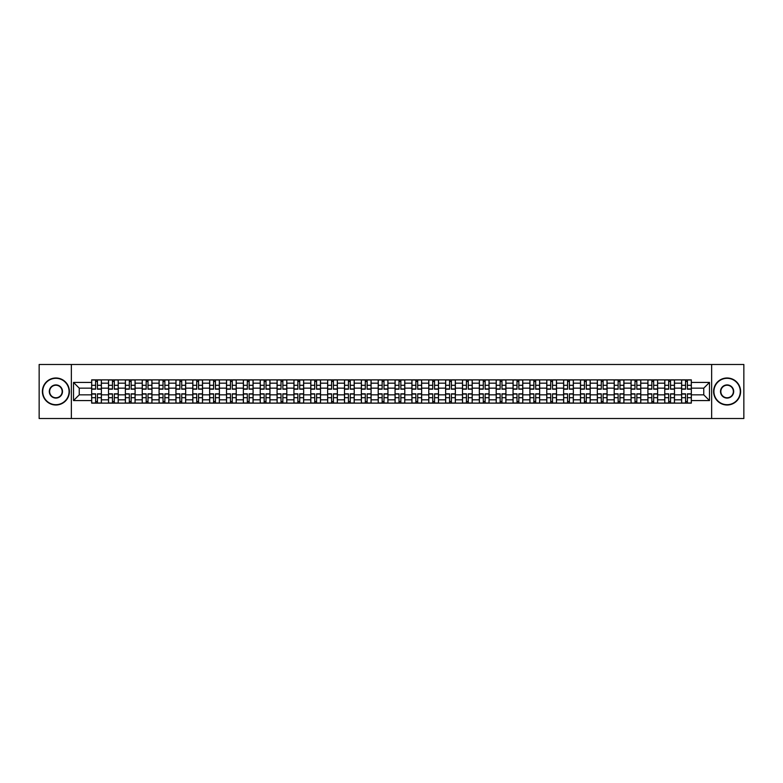 <?xml version="1.0" encoding="UTF-8"?>
<svg xmlns="http://www.w3.org/2000/svg" width="783" height="783" viewBox="0 0 783 783"><rect width="100%" height="100%" fill="white"/><g stroke="black" fill="none" stroke-linecap="round" stroke-linejoin="round"><path stroke-width="1.17" d="M711.649 418.514L743.85 418.514L743.85 364.486L39.15 364.486L39.15 418.514L711.649 418.514L711.649 364.486M108.514 403.118L108.514 383.181L101.389 383.181L101.389 403.118M101.389 383.181L101.389 379.882M108.514 383.181L108.514 379.882M118.243 379.882L118.243 403.118M125.378 403.118L125.378 379.882M135.097 379.882L135.097 403.118M142.232 403.118L142.232 379.882M151.951 379.882L151.951 403.118M159.086 403.118L159.086 379.882M168.805 379.882L168.805 403.118M175.94 403.118L175.94 379.882M185.669 379.882L185.669 403.118M192.794 403.118L192.794 379.882M202.523 379.882L202.523 403.118M209.648 403.118L209.648 379.882M219.377 379.882L219.377 403.118M226.512 403.118L226.512 379.882M236.231 379.882L236.231 403.118M243.366 403.118L243.366 379.882M253.085 379.882L253.085 403.118M260.22 403.118L260.22 379.882M269.939 379.882L269.939 403.118M277.074 403.118L277.074 379.882M286.803 379.882L286.803 403.118M293.928 403.118L293.928 379.882M303.657 379.882L303.657 403.118M310.782 403.118L310.782 379.882M320.511 379.882L320.511 403.118M327.646 403.118L327.646 379.882M337.365 379.882L337.365 403.118M344.5 403.118L344.5 379.882M354.219 379.882L354.219 403.118M361.354 403.118L361.354 379.882M371.083 379.882L371.083 403.118M378.209 403.118L378.209 379.882M387.937 379.882L387.937 403.118M395.063 403.118L395.063 379.882M404.791 379.882L404.791 403.118M411.917 403.118L411.917 379.882M421.646 379.882L421.646 403.118M428.781 403.118L428.781 379.882M438.5 379.882L438.5 403.118M445.635 403.118L445.635 379.882M455.354 379.882L455.354 403.118M462.489 403.118L462.489 379.882M472.218 379.882L472.218 403.118M479.343 403.118L479.343 379.882M489.072 379.882L489.072 403.118M496.197 403.118L496.197 379.882M505.926 379.882L505.926 403.118M513.061 403.118L513.061 379.882M522.78 379.882L522.78 403.118M529.915 403.118L529.915 379.882M539.634 379.882L539.634 403.118M546.769 403.118L546.769 379.882M556.488 379.882L556.488 403.118M563.623 403.118L563.623 379.882M573.352 379.882L573.352 403.118M580.477 403.118L580.477 379.882M590.206 379.882L590.206 403.118M597.331 403.118L597.331 379.882M607.06 379.882L607.06 403.118M614.195 403.118L614.195 379.882M623.914 379.882L623.914 403.118M631.049 403.118L631.049 379.882M640.768 379.882L640.768 403.118M647.903 403.118L647.903 379.882M657.622 379.882L657.622 403.118M664.757 403.118L664.757 379.882M674.486 379.882L674.486 403.118M681.611 403.118L681.611 379.882M681.611 394.847L674.486 394.847M664.757 394.847L657.622 394.847M647.903 394.847L640.768 394.847M631.049 394.847L623.914 394.847M614.195 394.847L607.06 394.847M597.331 394.847L590.206 394.847M580.477 394.847L573.352 394.847M563.623 394.847L556.488 394.847M546.769 394.847L539.634 394.847M529.915 394.847L522.78 394.847M513.061 394.847L505.926 394.847M496.197 394.847L489.072 394.847M479.343 394.847L472.218 394.847M462.489 394.847L455.354 394.847M445.635 394.847L438.5 394.847M428.781 394.847L421.646 394.847M411.917 394.847L404.791 394.847M395.063 394.847L387.937 394.847M378.209 394.847L371.083 394.847M361.354 394.847L354.219 394.847M344.5 394.847L337.365 394.847M327.646 394.847L320.511 394.847M310.782 394.847L303.657 394.847M293.928 394.847L286.803 394.847M277.074 394.847L269.939 394.847M260.22 394.847L253.085 394.847M243.366 394.847L236.231 394.847M226.512 394.847L219.377 394.847M209.648 394.847L202.523 394.847M192.794 394.847L185.669 394.847M175.94 394.847L168.805 394.847M159.086 394.847L151.951 394.847M142.232 394.847L135.097 394.847M125.378 394.847L118.243 394.847M108.514 394.847L101.389 394.847M681.611 388.153L674.486 388.153M664.757 388.153L657.622 388.153M647.903 388.153L640.768 388.153M631.049 388.153L623.914 388.153M614.195 388.153L607.06 388.153M597.331 388.153L590.206 388.153M580.477 388.153L573.352 388.153M563.623 388.153L556.488 388.153M546.769 388.153L539.634 388.153M529.915 388.153L522.78 388.153M513.061 388.153L505.926 388.153M496.197 388.153L489.072 388.153M479.343 388.153L472.218 388.153M462.489 388.153L455.354 388.153M445.635 388.153L438.5 388.153M428.781 388.153L421.646 388.153M411.917 388.153L404.791 388.153M395.063 388.153L387.937 388.153M378.209 388.153L371.083 388.153M361.354 388.153L354.219 388.153M344.5 388.153L337.365 388.153M327.646 388.153L320.511 388.153M310.782 388.153L303.657 388.153M293.928 388.153L286.803 388.153M277.074 388.153L269.939 388.153M260.22 388.153L253.085 388.153M243.366 388.153L236.231 388.153M226.512 388.153L219.377 388.153M209.648 388.153L202.523 388.153M192.794 388.153L185.669 388.153M175.94 388.153L168.805 388.153M159.086 388.153L151.951 388.153M142.232 388.153L135.097 388.153M125.378 388.153L118.243 388.153M108.514 388.153L101.389 388.153M79.24 394.847L91.66 394.847L91.66 388.153L79.24 388.153L79.24 394.847L73.514 400.573L73.514 382.427L91.66 382.427L91.66 388.153M691.34 388.153L691.34 394.847L703.76 394.847L703.76 388.153L691.34 388.153L691.34 379.882L91.66 379.882L91.66 382.427M691.34 382.427L709.486 382.427L709.486 400.573L691.34 400.573L691.34 394.847M91.66 394.847L91.66 403.118L691.34 403.118L691.34 400.573M91.66 400.573L73.514 400.573M71.351 418.514L71.351 364.486M97.444 401.493L95.604 401.493M95.604 381.507L97.444 381.507M114.298 401.493L112.458 401.493M112.458 381.507L114.298 381.507M131.153 401.493L129.322 401.493M129.322 381.507L131.153 381.507M148.007 401.493L146.176 401.493M146.176 381.507L148.007 381.507M164.87 401.493L163.03 401.493M163.03 381.507L164.87 381.507M181.725 401.493L179.884 401.493M179.884 381.507L181.725 381.507M198.579 401.493L196.739 401.493M196.739 381.507L198.579 381.507M215.433 401.493L213.593 401.493M213.593 381.507L215.433 381.507M232.287 401.493L230.456 401.493M230.456 381.507L232.287 381.507M249.141 401.493L247.311 401.493M247.311 381.507L249.141 381.507M266.005 401.493L264.165 401.493M264.165 381.507L266.005 381.507M282.859 401.493L281.019 401.493M281.019 381.507L282.859 381.507M299.713 401.493L297.873 401.493M297.873 381.507L299.713 381.507M316.567 401.493L314.727 401.493M314.727 381.507L316.567 381.507M333.421 401.493L331.591 401.493M331.591 381.507L333.421 381.507M350.275 401.493L348.445 401.493M348.445 381.507L350.275 381.507M367.139 401.493L365.299 401.493M365.299 381.507L367.139 381.507M383.993 401.493L382.153 401.493M382.153 381.507L383.993 381.507M400.847 401.493L399.007 401.493M399.007 381.507L400.847 381.507M417.701 401.493L415.861 401.493M415.861 381.507L417.701 381.507M434.555 401.493L432.725 401.493M432.725 381.507L434.555 381.507M451.409 401.493L449.579 401.493M449.579 381.507L451.409 381.507M468.273 401.493L466.433 401.493M466.433 381.507L468.273 381.507M485.127 401.493L483.287 401.493M483.287 381.507L485.127 381.507M501.981 401.493L500.141 401.493M500.141 381.507L501.981 381.507M518.835 401.493L516.995 401.493M516.995 381.507L518.835 381.507M535.689 401.493L533.859 401.493M533.859 381.507L535.689 381.507M552.544 401.493L550.713 401.493M550.713 381.507L552.544 381.507M569.407 401.493L567.567 401.493M567.567 381.507L569.407 381.507M586.261 401.493L584.421 401.493M584.421 381.507L586.261 381.507M603.116 401.493L601.275 401.493M601.275 381.507L603.116 381.507M619.97 401.493L618.13 401.493M618.13 381.507L619.97 381.507M636.824 401.493L634.993 401.493M634.993 381.507L636.824 381.507M653.678 401.493L651.847 401.493M651.847 381.507L653.678 381.507M670.542 401.493L668.702 401.493M668.702 381.507L670.542 381.507M687.396 401.493L685.556 401.493M685.556 381.507L687.396 381.507M73.514 382.427L79.24 388.153M703.76 394.847L709.486 400.573M703.76 388.153L709.486 382.427M97.444 389.18L97.444 379.99L101.33 379.99L101.33 389.18L97.444 389.18M95.604 381.399L97.444 381.399M95.604 379.99L91.719 379.99L91.719 389.18L95.604 389.18L95.604 379.99L97.444 379.99M95.604 393.82L95.604 403.01L91.719 403.01L91.719 393.82L95.604 393.82M97.444 401.601L95.604 401.601M97.444 403.01L101.33 403.01L101.33 393.82L97.444 393.82L97.444 403.01L95.604 403.01M114.298 389.18L114.298 379.99L118.184 379.99L118.184 389.18L114.298 389.18M112.458 381.399L114.298 381.399M112.458 379.99L108.573 379.99L108.573 389.18L112.458 389.18L112.458 379.99L114.298 379.99M131.153 389.18L131.153 379.99L135.048 379.99L135.048 389.18L131.153 389.18M129.322 381.399L131.153 381.399M129.322 379.99L125.427 379.99L125.427 389.18L129.322 389.18L129.322 379.99L131.153 379.99M112.458 393.82L112.458 403.01L108.573 403.01L108.573 393.82L112.458 393.82M114.298 401.601L112.458 401.601M114.298 403.01L118.184 403.01L118.184 393.82L114.298 393.82L114.298 403.01L112.458 403.01M129.322 393.82L129.322 403.01L125.427 403.01L125.427 393.82L129.322 393.82M131.153 401.601L129.322 401.601M131.153 403.01L135.048 403.01L135.048 393.82L131.153 393.82L131.153 403.01L129.322 403.01M55.896 404.684A13.184 13.184 0 0 0 69.08 391.5A13.184 13.184 0 0 0 55.896 378.316A13.184 13.184 0 0 0 42.713 391.5A13.184 13.184 0 0 0 55.896 404.684M55.896 377.993A13.507 13.507 0 0 1 69.403 391.5A13.507 13.507 0 0 1 55.896 405.007A13.507 13.507 0 0 1 42.39 391.5A13.507 13.507 0 0 1 55.896 377.993M55.896 398.087A6.587 6.587 0 0 1 49.309 391.5A6.587 6.587 0 0 1 55.896 384.913A6.587 6.587 0 0 1 62.493 391.5A6.587 6.587 0 0 1 55.896 398.087M55.896 385.236A6.264 6.264 0 0 0 49.632 391.5A6.264 6.264 0 0 0 55.896 397.764A6.264 6.264 0 0 0 62.16 391.5A6.264 6.264 0 0 0 55.896 385.236M727.104 404.684A13.184 13.184 0 0 0 740.287 391.5A13.184 13.184 0 0 0 727.104 378.316A13.184 13.184 0 0 0 713.92 391.5A13.184 13.184 0 0 0 727.104 404.684M727.104 377.993A13.507 13.507 0 0 1 740.61 391.5A13.507 13.507 0 0 1 727.104 405.007A13.507 13.507 0 0 1 713.597 391.5A13.507 13.507 0 0 1 727.104 377.993M727.104 398.087A6.587 6.587 0 0 1 720.507 391.5A6.587 6.587 0 0 1 727.104 384.913A6.587 6.587 0 0 1 733.691 391.5A6.587 6.587 0 0 1 727.104 398.087M727.104 385.236A6.264 6.264 0 0 0 720.84 391.5A6.264 6.264 0 0 0 727.104 397.764A6.264 6.264 0 0 0 733.368 391.5A6.264 6.264 0 0 0 727.104 385.236M148.007 389.18L148.007 379.99L151.902 379.99L151.902 389.18L148.007 389.18M146.176 381.399L148.007 381.399M146.176 379.99L142.281 379.99L142.281 389.18L146.176 389.18L146.176 379.99L148.007 379.99M164.87 389.18L164.87 379.99L168.756 379.99L168.756 389.18L164.87 389.18M163.03 381.399L164.87 381.399M163.03 379.99L159.135 379.99L159.135 389.18L163.03 389.18L163.03 379.99L164.87 379.99M181.725 389.18L181.725 379.99L185.61 379.99L185.61 389.18L181.725 389.18M179.884 381.399L181.725 381.399M179.884 379.99L175.999 379.99L175.999 389.18L179.884 389.18L179.884 379.99L181.725 379.99M146.176 393.82L146.176 403.01L142.281 403.01L142.281 393.82L146.176 393.82M148.007 401.601L146.176 401.601M148.007 403.01L151.902 403.01L151.902 393.82L148.007 393.82L148.007 403.01L146.176 403.01M163.03 393.82L163.03 403.01L159.135 403.01L159.135 393.82L163.03 393.82M164.87 401.601L163.03 401.601M164.87 403.01L168.756 403.01L168.756 393.82L164.87 393.82L164.87 403.01L163.03 403.01M179.884 393.82L179.884 403.01L175.999 403.01L175.999 393.82L179.884 393.82M181.725 401.601L179.884 401.601M181.725 403.01L185.61 403.01L185.61 393.82L181.725 393.82L181.725 403.01L179.884 403.01M196.739 393.82L196.739 403.01L192.853 403.01L192.853 393.82L196.739 393.82M198.579 401.601L196.739 401.601M198.579 403.01L202.464 403.01L202.464 393.82L198.579 393.82L198.579 403.01L196.739 403.01M213.593 393.82L213.593 403.01L209.707 403.01L209.707 393.82L213.593 393.82M215.433 401.601L213.593 401.601M215.433 403.01L219.318 403.01L219.318 393.82L215.433 393.82L215.433 403.01L213.593 403.01M230.456 393.82L230.456 403.01L226.561 403.01L226.561 393.82L230.456 393.82M232.287 401.601L230.456 401.601M232.287 403.01L236.182 403.01L236.182 393.82L232.287 393.82L232.287 403.01L230.456 403.01M247.311 393.82L247.311 403.01L243.415 403.01L243.415 393.82L247.311 393.82M249.141 401.601L247.311 401.601M249.141 403.01L253.036 403.01L253.036 393.82L249.141 393.82L249.141 403.01L247.311 403.01M264.165 393.82L264.165 403.01L260.269 403.01L260.269 393.82L264.165 393.82M266.005 401.601L264.165 401.601M266.005 403.01L269.89 403.01L269.89 393.82L266.005 393.82L266.005 403.01L264.165 403.01M281.019 393.82L281.019 403.01L277.133 403.01L277.133 393.82L281.019 393.82M282.859 401.601L281.019 401.601M282.859 403.01L286.744 403.01L286.744 393.82L282.859 393.82L282.859 403.01L281.019 403.01M297.873 393.82L297.873 403.01L293.987 403.01L293.987 393.82L297.873 393.82M299.713 401.601L297.873 401.601M299.713 403.01L303.598 403.01L303.598 393.82L299.713 393.82L299.713 403.01L297.873 403.01M314.727 393.82L314.727 403.01L310.841 403.01L310.841 393.82L314.727 393.82M316.567 401.601L314.727 401.601M316.567 403.01L320.453 403.01L320.453 393.82L316.567 393.82L316.567 403.01L314.727 403.01M331.591 393.82L331.591 403.01L327.695 403.01L327.695 393.82L331.591 393.82M333.421 401.601L331.591 401.601M333.421 403.01L337.316 403.01L337.316 393.82L333.421 393.82L333.421 403.01L331.591 403.01M348.445 393.82L348.445 403.01L344.549 403.01L344.549 393.82L348.445 393.82M350.275 401.601L348.445 401.601M350.275 403.01L354.17 403.01L354.17 393.82L350.275 393.82L350.275 403.01L348.445 403.01M365.299 393.82L365.299 403.01L361.403 403.01L361.403 393.82L365.299 393.82M367.139 401.601L365.299 401.601M367.139 403.01L371.025 403.01L371.025 393.82L367.139 393.82L367.139 403.01L365.299 403.01M382.153 393.82L382.153 403.01L378.267 403.01L378.267 393.82L382.153 393.82M383.993 401.601L382.153 401.601M383.993 403.01L387.879 403.01L387.879 393.82L383.993 393.82L383.993 403.01L382.153 403.01M399.007 393.82L399.007 403.01L395.121 403.01L395.121 393.82L399.007 393.82M400.847 401.601L399.007 401.601M400.847 403.01L404.733 403.01L404.733 393.82L400.847 393.82L400.847 403.01L399.007 403.01M415.861 393.82L415.861 403.01L411.975 403.01L411.975 393.82L415.861 393.82M417.701 401.601L415.861 401.601M417.701 403.01L421.597 403.01L421.597 393.82L417.701 393.82L417.701 403.01L415.861 403.01M432.725 393.82L432.725 403.01L428.83 403.01L428.83 393.82L432.725 393.82M434.555 401.601L432.725 401.601M434.555 403.01L438.451 403.01L438.451 393.82L434.555 393.82L434.555 403.01L432.725 403.01M449.579 393.82L449.579 403.01L445.684 403.01L445.684 393.82L449.579 393.82M451.409 401.601L449.579 401.601M451.409 403.01L455.305 403.01L455.305 393.82L451.409 393.82L451.409 403.01L449.579 403.01M198.579 389.18L198.579 379.99L202.464 379.99L202.464 389.18L198.579 389.18M196.739 381.399L198.579 381.399M196.739 379.99L192.853 379.99L192.853 389.18L196.739 389.18L196.739 379.99L198.579 379.99M215.433 389.18L215.433 379.99L219.318 379.99L219.318 389.18L215.433 389.18M213.593 381.399L215.433 381.399M213.593 379.99L209.707 379.99L209.707 389.18L213.593 389.18L213.593 379.99L215.433 379.99M232.287 389.18L232.287 379.99L236.182 379.99L236.182 389.18L232.287 389.18M230.456 381.399L232.287 381.399M230.456 379.99L226.561 379.99L226.561 389.18L230.456 389.18L230.456 379.99L232.287 379.99M249.141 389.18L249.141 379.99L253.036 379.99L253.036 389.18L249.141 389.18M247.311 381.399L249.141 381.399M247.311 379.99L243.415 379.99L243.415 389.18L247.311 389.18L247.311 379.99L249.141 379.99M266.005 389.18L266.005 379.99L269.89 379.99L269.89 389.18L266.005 389.18M264.165 381.399L266.005 381.399M264.165 379.99L260.269 379.99L260.269 389.18L264.165 389.18L264.165 379.99L266.005 379.99M282.859 389.18L282.859 379.99L286.744 379.99L286.744 389.18L282.859 389.18M281.019 381.399L282.859 381.399M281.019 379.99L277.133 379.99L277.133 389.18L281.019 389.18L281.019 379.99L282.859 379.99M299.713 389.18L299.713 379.99L303.598 379.99L303.598 389.18L299.713 389.18M297.873 381.399L299.713 381.399M297.873 379.99L293.987 379.99L293.987 389.18L297.873 389.18L297.873 379.99L299.713 379.99M316.567 389.18L316.567 379.99L320.453 379.99L320.453 389.18L316.567 389.18M314.727 381.399L316.567 381.399M314.727 379.99L310.841 379.99L310.841 389.18L314.727 389.18L314.727 379.99L316.567 379.99M333.421 389.18L333.421 379.99L337.316 379.99L337.316 389.18L333.421 389.18M331.591 381.399L333.421 381.399M331.591 379.99L327.695 379.99L327.695 389.18L331.591 389.18L331.591 379.99L333.421 379.99M350.275 389.18L350.275 379.99L354.17 379.99L354.17 389.18L350.275 389.18M348.445 381.399L350.275 381.399M348.445 379.99L344.549 379.99L344.549 389.18L348.445 389.18L348.445 379.99L350.275 379.99M367.139 389.18L367.139 379.99L371.025 379.99L371.025 389.18L367.139 389.18M365.299 381.399L367.139 381.399M365.299 379.99L361.403 379.99L361.403 389.18L365.299 389.18L365.299 379.99L367.139 379.99M383.993 389.18L383.993 379.99L387.879 379.99L387.879 389.18L383.993 389.18M382.153 381.399L383.993 381.399M382.153 379.99L378.267 379.99L378.267 389.18L382.153 389.18L382.153 379.99L383.993 379.99M400.847 389.18L400.847 379.99L404.733 379.99L404.733 389.18L400.847 389.18M399.007 381.399L400.847 381.399M399.007 379.99L395.121 379.99L395.121 389.18L399.007 389.18L399.007 379.99L400.847 379.99M417.701 389.18L417.701 379.99L421.597 379.99L421.597 389.18L417.701 389.18M415.861 381.399L417.701 381.399M415.861 379.99L411.975 379.99L411.975 389.18L415.861 389.18L415.861 379.99L417.701 379.99M434.555 389.18L434.555 379.99L438.451 379.99L438.451 389.18L434.555 389.18M432.725 381.399L434.555 381.399M432.725 379.99L428.83 379.99L428.83 389.18L432.725 389.18L432.725 379.99L434.555 379.99M451.409 389.18L451.409 379.99L455.305 379.99L455.305 389.18L451.409 389.18M449.579 381.399L451.409 381.399M449.579 379.99L445.684 379.99L445.684 389.18L449.579 389.18L449.579 379.99L451.409 379.99M468.273 389.18L468.273 379.99L472.159 379.99L472.159 389.18L468.273 389.18M466.433 381.399L468.273 381.399M466.433 379.99L462.547 379.99L462.547 389.18L466.433 389.18L466.433 379.99L468.273 379.99M485.127 389.18L485.127 379.99L489.013 379.99L489.013 389.18L485.127 389.18M483.287 381.399L485.127 381.399M483.287 379.99L479.402 379.99L479.402 389.18L483.287 389.18L483.287 379.99L485.127 379.99M501.981 389.18L501.981 379.99L505.867 379.99L505.867 389.18L501.981 389.18M500.141 381.399L501.981 381.399M500.141 379.99L496.256 379.99L496.256 389.18L500.141 389.18L500.141 379.99L501.981 379.99M518.835 389.18L518.835 379.99L522.731 379.99L522.731 389.18L518.835 389.18M516.995 381.399L518.835 381.399M516.995 379.99L513.11 379.99L513.11 389.18L516.995 389.18L516.995 379.99L518.835 379.99M466.433 393.82L466.433 403.01L462.547 403.01L462.547 393.82L466.433 393.82M468.273 401.601L466.433 401.601M468.273 403.01L472.159 403.01L472.159 393.82L468.273 393.82L468.273 403.01L466.433 403.01M483.287 393.82L483.287 403.01L479.402 403.01L479.402 393.82L483.287 393.82M485.127 401.601L483.287 401.601M485.127 403.01L489.013 403.01L489.013 393.82L485.127 393.82L485.127 403.01L483.287 403.01M500.141 393.82L500.141 403.01L496.256 403.01L496.256 393.82L500.141 393.82M501.981 401.601L500.141 401.601M501.981 403.01L505.867 403.01L505.867 393.82L501.981 393.82L501.981 403.01L500.141 403.01M516.995 393.82L516.995 403.01L513.11 403.01L513.11 393.82L516.995 393.82M518.835 401.601L516.995 401.601M518.835 403.01L522.731 403.01L522.731 393.82L518.835 393.82L518.835 403.01L516.995 403.01M535.689 389.18L535.689 379.99L539.585 379.99L539.585 389.18L535.689 389.18M533.859 381.399L535.689 381.399M533.859 379.99L529.964 379.99L529.964 389.18L533.859 389.18L533.859 379.99L535.689 379.99M533.859 393.82L533.859 403.01L529.964 403.01L529.964 393.82L533.859 393.82M535.689 401.601L533.859 401.601M535.689 403.01L539.585 403.01L539.585 393.82L535.689 393.82L535.689 403.01L533.859 403.01M552.544 389.18L552.544 379.99L556.439 379.99L556.439 389.18L552.544 389.18M550.713 381.399L552.544 381.399M550.713 379.99L546.818 379.99L546.818 389.18L550.713 389.18L550.713 379.99L552.544 379.99M550.713 393.82L550.713 403.01L546.818 403.01L546.818 393.82L550.713 393.82M552.544 401.601L550.713 401.601M552.544 403.01L556.439 403.01L556.439 393.82L552.544 393.82L552.544 403.01L550.713 403.01M569.407 389.18L569.407 379.99L573.293 379.99L573.293 389.18L569.407 389.18M567.567 381.399L569.407 381.399M567.567 379.99L563.682 379.99L563.682 389.18L567.567 389.18L567.567 379.99L569.407 379.99M567.567 393.82L567.567 403.01L563.682 403.01L563.682 393.82L567.567 393.82M569.407 401.601L567.567 401.601M569.407 403.01L573.293 403.01L573.293 393.82L569.407 393.82L569.407 403.01L567.567 403.01M586.261 389.18L586.261 379.99L590.147 379.99L590.147 389.18L586.261 389.18M584.421 381.399L586.261 381.399M584.421 379.99L580.536 379.99L580.536 389.18L584.421 389.18L584.421 379.99L586.261 379.99M584.421 393.82L584.421 403.01L580.536 403.01L580.536 393.82L584.421 393.82M586.261 401.601L584.421 401.601M586.261 403.01L590.147 403.01L590.147 393.82L586.261 393.82L586.261 403.01L584.421 403.01M603.116 389.18L603.116 379.99L607.001 379.99L607.001 389.18L603.116 389.18M601.275 381.399L603.116 381.399M601.275 379.99L597.39 379.99L597.39 389.18L601.275 389.18L601.275 379.99L603.116 379.99M601.275 393.82L601.275 403.01L597.39 403.01L597.39 393.82L601.275 393.82M603.116 401.601L601.275 401.601M603.116 403.01L607.001 403.01L607.001 393.82L603.116 393.82L603.116 403.01L601.275 403.01M619.97 389.18L619.97 379.99L623.865 379.99L623.865 389.18L619.97 389.18M618.13 381.399L619.97 381.399M618.13 379.99L614.244 379.99L614.244 389.18L618.13 389.18L618.13 379.99L619.97 379.99M618.13 393.82L618.13 403.01L614.244 403.01L614.244 393.82L618.13 393.82M619.97 401.601L618.13 401.601M619.97 403.01L623.865 403.01L623.865 393.82L619.97 393.82L619.97 403.01L618.13 403.01M636.824 389.18L636.824 379.99L640.719 379.99L640.719 389.18L636.824 389.18M634.993 381.399L636.824 381.399M634.993 379.99L631.098 379.99L631.098 389.18L634.993 389.18L634.993 379.99L636.824 379.99M634.993 393.82L634.993 403.01L631.098 403.01L631.098 393.82L634.993 393.82M636.824 401.601L634.993 401.601M636.824 403.01L640.719 403.01L640.719 393.82L636.824 393.82L636.824 403.01L634.993 403.01M653.678 389.18L653.678 379.99L657.573 379.99L657.573 389.18L653.678 389.18M651.847 381.399L653.678 381.399M651.847 379.99L647.952 379.99L647.952 389.18L651.847 389.18L651.847 379.99L653.678 379.99M651.847 393.82L651.847 403.01L647.952 403.01L647.952 393.82L651.847 393.82M653.678 401.601L651.847 401.601M653.678 403.01L657.573 403.01L657.573 393.82L653.678 393.82L653.678 403.01L651.847 403.01M670.542 389.18L670.542 379.99L674.427 379.99L674.427 389.18L670.542 389.18M668.702 381.399L670.542 381.399M668.702 379.99L664.816 379.99L664.816 389.18L668.702 389.18L668.702 379.99L670.542 379.99M668.702 393.82L668.702 403.01L664.816 403.01L664.816 393.82L668.702 393.82M670.542 401.601L668.702 401.601M670.542 403.01L674.427 403.01L674.427 393.82L670.542 393.82L670.542 403.01L668.702 403.01M687.396 389.18L687.396 379.99L691.281 379.99L691.281 389.18L687.396 389.18M685.556 381.399L687.396 381.399M685.556 379.99L681.67 379.99L681.67 389.18L685.556 389.18L685.556 379.99L687.396 379.99M685.556 393.82L685.556 403.01L681.67 403.01L681.67 393.82L685.556 393.82M687.396 401.601L685.556 401.601M687.396 403.01L691.281 403.01L691.281 393.82L687.396 393.82L687.396 403.01L685.556 403.01M664.757 383.181L657.622 383.181M647.903 383.181L640.768 383.181M631.049 383.181L623.914 383.181M614.195 383.181L607.06 383.181M597.331 383.181L590.206 383.181M580.477 383.181L573.352 383.181M563.623 383.181L556.488 383.181M546.769 383.181L539.634 383.181M529.915 383.181L522.78 383.181M513.061 383.181L505.926 383.181M496.197 383.181L489.072 383.181M479.343 383.181L472.218 383.181M462.489 383.181L455.354 383.181M445.635 383.181L438.5 383.181M428.781 383.181L421.646 383.181M411.917 383.181L404.791 383.181M395.063 383.181L387.937 383.181M378.209 383.181L371.083 383.181M361.354 383.181L354.219 383.181M344.5 383.181L337.365 383.181M327.646 383.181L320.511 383.181M310.782 383.181L303.657 383.181M293.928 383.181L286.803 383.181M277.074 383.181L269.939 383.181M260.22 383.181L253.085 383.181M243.366 383.181L236.231 383.181M226.512 383.181L219.377 383.181M209.648 383.181L202.523 383.181M192.794 383.181L185.669 383.181M175.94 383.181L168.805 383.181M159.086 383.181L151.951 383.181M142.232 383.181L135.097 383.181M125.378 383.181L118.243 383.181M681.611 383.181L674.486 383.181M664.757 399.819L657.622 399.819M647.903 399.819L640.768 399.819M631.049 399.819L623.914 399.819M614.195 399.819L607.06 399.819M597.331 399.819L590.206 399.819M580.477 399.819L573.352 399.819M563.623 399.819L556.488 399.819M546.769 399.819L539.634 399.819M529.915 399.819L522.78 399.819M513.061 399.819L505.926 399.819M496.197 399.819L489.072 399.819M479.343 399.819L472.218 399.819M462.489 399.819L455.354 399.819M445.635 399.819L438.5 399.819M428.781 399.819L421.646 399.819M411.917 399.819L404.791 399.819M395.063 399.819L387.937 399.819M378.209 399.819L371.083 399.819M361.354 399.819L354.219 399.819M344.5 399.819L337.365 399.819M327.646 399.819L320.511 399.819M310.782 399.819L303.657 399.819M293.928 399.819L286.803 399.819M277.074 399.819L269.939 399.819M260.22 399.819L253.085 399.819M243.366 399.819L236.231 399.819M226.512 399.819L219.377 399.819M209.648 399.819L202.523 399.819M192.794 399.819L185.669 399.819M175.94 399.819L168.805 399.819M159.086 399.819L151.951 399.819M142.232 399.819L135.097 399.819M125.378 399.819L118.243 399.819M108.514 399.819L101.389 399.819M681.611 399.819L674.486 399.819M97.444 388.945L101.33 388.945M97.444 385.305L101.33 385.305M91.719 388.945L95.604 388.945M91.719 385.305L95.604 385.305M95.604 394.055L91.719 394.055M95.604 397.695L91.719 397.695M101.33 394.055L97.444 394.055M101.33 397.695L97.444 397.695M114.298 388.945L118.184 388.945M114.298 385.305L118.184 385.305M108.573 388.945L112.458 388.945M108.573 385.305L112.458 385.305M131.153 388.945L135.048 388.945M131.153 385.305L135.048 385.305M125.427 388.945L129.322 388.945M125.427 385.305L129.322 385.305M112.458 394.055L108.573 394.055M112.458 397.695L108.573 397.695M118.184 394.055L114.298 394.055M118.184 397.695L114.298 397.695M129.322 394.055L125.427 394.055M129.322 397.695L125.427 397.695M135.048 394.055L131.153 394.055M135.048 397.695L131.153 397.695M148.007 388.945L151.902 388.945M148.007 385.305L151.902 385.305M142.281 388.945L146.176 388.945M142.281 385.305L146.176 385.305M164.87 388.945L168.756 388.945M164.87 385.305L168.756 385.305M159.135 388.945L163.03 388.945M159.135 385.305L163.03 385.305M181.725 388.945L185.61 388.945M181.725 385.305L185.61 385.305M175.999 388.945L179.884 388.945M175.999 385.305L179.884 385.305M146.176 394.055L142.281 394.055M146.176 397.695L142.281 397.695M151.902 394.055L148.007 394.055M151.902 397.695L148.007 397.695M163.03 394.055L159.135 394.055M163.03 397.695L159.135 397.695M168.756 394.055L164.87 394.055M168.756 397.695L164.87 397.695M179.884 394.055L175.999 394.055M179.884 397.695L175.999 397.695M185.61 394.055L181.725 394.055M185.61 397.695L181.725 397.695M196.739 394.055L192.853 394.055M196.739 397.695L192.853 397.695M202.464 394.055L198.579 394.055M202.464 397.695L198.579 397.695M213.593 394.055L209.707 394.055M213.593 397.695L209.707 397.695M219.318 394.055L215.433 394.055M219.318 397.695L215.433 397.695M230.456 394.055L226.561 394.055M230.456 397.695L226.561 397.695M236.182 394.055L232.287 394.055M236.182 397.695L232.287 397.695M247.311 394.055L243.415 394.055M247.311 397.695L243.415 397.695M253.036 394.055L249.141 394.055M253.036 397.695L249.141 397.695M264.165 394.055L260.269 394.055M264.165 397.695L260.269 397.695M269.89 394.055L266.005 394.055M269.89 397.695L266.005 397.695M281.019 394.055L277.133 394.055M281.019 397.695L277.133 397.695M286.744 394.055L282.859 394.055M286.744 397.695L282.859 397.695M297.873 394.055L293.987 394.055M297.873 397.695L293.987 397.695M303.598 394.055L299.713 394.055M303.598 397.695L299.713 397.695M314.727 394.055L310.841 394.055M314.727 397.695L310.841 397.695M320.453 394.055L316.567 394.055M320.453 397.695L316.567 397.695M331.591 394.055L327.695 394.055M331.591 397.695L327.695 397.695M337.316 394.055L333.421 394.055M337.316 397.695L333.421 397.695M348.445 394.055L344.549 394.055M348.445 397.695L344.549 397.695M354.17 394.055L350.275 394.055M354.17 397.695L350.275 397.695M365.299 394.055L361.403 394.055M365.299 397.695L361.403 397.695M371.025 394.055L367.139 394.055M371.025 397.695L367.139 397.695M382.153 394.055L378.267 394.055M382.153 397.695L378.267 397.695M387.879 394.055L383.993 394.055M387.879 397.695L383.993 397.695M399.007 394.055L395.121 394.055M399.007 397.695L395.121 397.695M404.733 394.055L400.847 394.055M404.733 397.695L400.847 397.695M415.861 394.055L411.975 394.055M415.861 397.695L411.975 397.695M421.597 394.055L417.701 394.055M421.597 397.695L417.701 397.695M432.725 394.055L428.83 394.055M432.725 397.695L428.83 397.695M438.451 394.055L434.555 394.055M438.451 397.695L434.555 397.695M449.579 394.055L445.684 394.055M449.579 397.695L445.684 397.695M455.305 394.055L451.409 394.055M455.305 397.695L451.409 397.695M198.579 388.945L202.464 388.945M198.579 385.305L202.464 385.305M192.853 388.945L196.739 388.945M192.853 385.305L196.739 385.305M215.433 388.945L219.318 388.945M215.433 385.305L219.318 385.305M209.707 388.945L213.593 388.945M209.707 385.305L213.593 385.305M232.287 388.945L236.182 388.945M232.287 385.305L236.182 385.305M226.561 388.945L230.456 388.945M226.561 385.305L230.456 385.305M249.141 388.945L253.036 388.945M249.141 385.305L253.036 385.305M243.415 388.945L247.311 388.945M243.415 385.305L247.311 385.305M266.005 388.945L269.89 388.945M266.005 385.305L269.89 385.305M260.269 388.945L264.165 388.945M260.269 385.305L264.165 385.305M282.859 388.945L286.744 388.945M282.859 385.305L286.744 385.305M277.133 388.945L281.019 388.945M277.133 385.305L281.019 385.305M299.713 388.945L303.598 388.945M299.713 385.305L303.598 385.305M293.987 388.945L297.873 388.945M293.987 385.305L297.873 385.305M316.567 388.945L320.453 388.945M316.567 385.305L320.453 385.305M310.841 388.945L314.727 388.945M310.841 385.305L314.727 385.305M333.421 388.945L337.316 388.945M333.421 385.305L337.316 385.305M327.695 388.945L331.591 388.945M327.695 385.305L331.591 385.305M350.275 388.945L354.17 388.945M350.275 385.305L354.17 385.305M344.549 388.945L348.445 388.945M344.549 385.305L348.445 385.305M367.139 388.945L371.025 388.945M367.139 385.305L371.025 385.305M361.403 388.945L365.299 388.945M361.403 385.305L365.299 385.305M383.993 388.945L387.879 388.945M383.993 385.305L387.879 385.305M378.267 388.945L382.153 388.945M378.267 385.305L382.153 385.305M400.847 388.945L404.733 388.945M400.847 385.305L404.733 385.305M395.121 388.945L399.007 388.945M395.121 385.305L399.007 385.305M417.701 388.945L421.597 388.945M417.701 385.305L421.597 385.305M411.975 388.945L415.861 388.945M411.975 385.305L415.861 385.305M434.555 388.945L438.451 388.945M434.555 385.305L438.451 385.305M428.83 388.945L432.725 388.945M428.83 385.305L432.725 385.305M451.409 388.945L455.305 388.945M451.409 385.305L455.305 385.305M445.684 388.945L449.579 388.945M445.684 385.305L449.579 385.305M468.273 388.945L472.159 388.945M468.273 385.305L472.159 385.305M462.547 388.945L466.433 388.945M462.547 385.305L466.433 385.305M485.127 388.945L489.013 388.945M485.127 385.305L489.013 385.305M479.402 388.945L483.287 388.945M479.402 385.305L483.287 385.305M501.981 388.945L505.867 388.945M501.981 385.305L505.867 385.305M496.256 388.945L500.141 388.945M496.256 385.305L500.141 385.305M518.835 388.945L522.731 388.945M518.835 385.305L522.731 385.305M513.11 388.945L516.995 388.945M513.11 385.305L516.995 385.305M466.433 394.055L462.547 394.055M466.433 397.695L462.547 397.695M472.159 394.055L468.273 394.055M472.159 397.695L468.273 397.695M483.287 394.055L479.402 394.055M483.287 397.695L479.402 397.695M489.013 394.055L485.127 394.055M489.013 397.695L485.127 397.695M500.141 394.055L496.256 394.055M500.141 397.695L496.256 397.695M505.867 394.055L501.981 394.055M505.867 397.695L501.981 397.695M516.995 394.055L513.11 394.055M516.995 397.695L513.11 397.695M522.731 394.055L518.835 394.055M522.731 397.695L518.835 397.695M535.689 388.945L539.585 388.945M535.689 385.305L539.585 385.305M529.964 388.945L533.859 388.945M529.964 385.305L533.859 385.305M533.859 394.055L529.964 394.055M533.859 397.695L529.964 397.695M539.585 394.055L535.689 394.055M539.585 397.695L535.689 397.695M552.544 388.945L556.439 388.945M552.544 385.305L556.439 385.305M546.818 388.945L550.713 388.945M546.818 385.305L550.713 385.305M550.713 394.055L546.818 394.055M550.713 397.695L546.818 397.695M556.439 394.055L552.544 394.055M556.439 397.695L552.544 397.695M569.407 388.945L573.293 388.945M569.407 385.305L573.293 385.305M563.682 388.945L567.567 388.945M563.682 385.305L567.567 385.305M567.567 394.055L563.682 394.055M567.567 397.695L563.682 397.695M573.293 394.055L569.407 394.055M573.293 397.695L569.407 397.695M586.261 388.945L590.147 388.945M586.261 385.305L590.147 385.305M580.536 388.945L584.421 388.945M580.536 385.305L584.421 385.305M584.421 394.055L580.536 394.055M584.421 397.695L580.536 397.695M590.147 394.055L586.261 394.055M590.147 397.695L586.261 397.695M603.116 388.945L607.001 388.945M603.116 385.305L607.001 385.305M597.39 388.945L601.275 388.945M597.39 385.305L601.275 385.305M601.275 394.055L597.39 394.055M601.275 397.695L597.39 397.695M607.001 394.055L603.116 394.055M607.001 397.695L603.116 397.695M619.97 388.945L623.865 388.945M619.97 385.305L623.865 385.305M614.244 388.945L618.13 388.945M614.244 385.305L618.13 385.305M618.13 394.055L614.244 394.055M618.13 397.695L614.244 397.695M623.865 394.055L619.97 394.055M623.865 397.695L619.97 397.695M636.824 388.945L640.719 388.945M636.824 385.305L640.719 385.305M631.098 388.945L634.993 388.945M631.098 385.305L634.993 385.305M634.993 394.055L631.098 394.055M634.993 397.695L631.098 397.695M640.719 394.055L636.824 394.055M640.719 397.695L636.824 397.695M653.678 388.945L657.573 388.945M653.678 385.305L657.573 385.305M647.952 388.945L651.847 388.945M647.952 385.305L651.847 385.305M651.847 394.055L647.952 394.055M651.847 397.695L647.952 397.695M657.573 394.055L653.678 394.055M657.573 397.695L653.678 397.695M670.542 388.945L674.427 388.945M670.542 385.305L674.427 385.305M664.816 388.945L668.702 388.945M664.816 385.305L668.702 385.305M668.702 394.055L664.816 394.055M668.702 397.695L664.816 397.695M674.427 394.055L670.542 394.055M674.427 397.695L670.542 397.695M687.396 388.945L691.281 388.945M687.396 385.305L691.281 385.305M681.67 388.945L685.556 388.945M681.67 385.305L685.556 385.305M685.556 394.055L681.67 394.055M685.556 397.695L681.67 397.695M691.281 394.055L687.396 394.055M691.281 397.695L687.396 397.695"/></g></svg>

